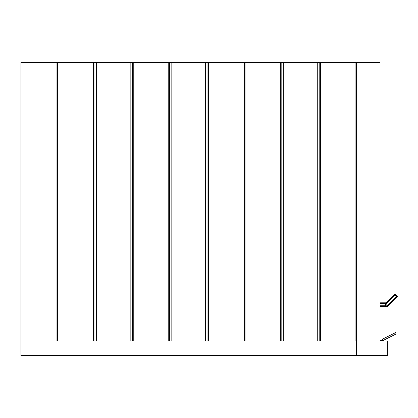 <?xml version="1.0" encoding="UTF-8"?>
<svg xmlns="http://www.w3.org/2000/svg" width="418" height="418" viewBox="0 0 418 418"><rect width="100%" height="100%" fill="white"/><g stroke="black" fill="none" stroke-linecap="round" stroke-linejoin="round"><path stroke-width="0.63" d="M280.353 340.926L280.353 62.418L317.732 62.418L317.732 340.926M283.284 62.418L283.284 340.926M280.353 62.418L245.904 62.418L245.904 340.926M205.593 340.926L205.593 62.418L242.973 62.418L242.973 340.926M208.525 62.418L208.525 340.926M205.593 62.418L171.15 62.418L171.15 340.926M130.839 340.926L130.839 62.418L168.214 62.418L168.214 340.926M133.77 62.418L133.77 340.926M130.839 62.418L96.391 62.418L96.391 340.926M56.08 340.926L56.08 62.418L93.46 62.418L93.46 340.926M59.011 62.418L59.011 340.926M317.732 62.418L355.107 62.418L355.107 340.926M320.663 62.418L320.663 340.926M56.08 62.418L20.9 62.418L20.9 340.926L356.575 340.926L356.575 62.418L380.03 62.418L380.025 339.092M93.46 62.418L96.391 62.418M168.214 62.418L171.15 62.418M242.973 62.418L245.904 62.418M355.107 62.418L356.575 62.418M357.996 340.926L357.996 62.418M57.548 62.418L57.548 340.926M94.923 62.418L94.923 340.926M132.302 62.418L132.302 340.926M169.682 62.418L169.682 340.926M207.062 62.418L207.062 340.926M244.441 62.418L244.441 340.926M281.816 62.418L281.816 340.926M319.195 62.418L319.195 340.926M356.575 355.582L387.355 355.582L387.355 340.926L356.575 340.926L356.575 355.582L20.9 355.582L20.9 340.926M384.968 304.189A0.731 0.731 0 0 1 385.182 303.672L387.251 305.746L386.734 306.263L385.182 304.706A0.731 0.731 0 0 1 385.182 303.672L394.508 294.345L395.026 294.862L385.182 304.706A0.731 0.731 0 0 1 384.968 304.189A0.731 0.731 0 0 0 385.182 304.706M380.03 302.815L386.039 302.815L380.03 302.815L386.039 302.815L385.307 303.546L394.508 294.345A0.731 0.731 0 0 1 395.543 294.345L397.1 295.897A0.731 0.731 0 0 1 397.1 296.937L387.773 306.263A0.731 0.731 0 0 1 387.251 306.478L380.03 306.478L387.251 306.478A0.731 0.731 0 0 1 386.734 306.263A0.731 0.731 0 0 0 387.251 306.478L380.03 306.478M385.182 303.672L380.03 303.546M397.1 295.897A0.731 0.731 0 0 1 397.1 296.937A0.731 0.731 0 0 0 397.1 295.897A0.731 0.731 0 0 1 397.1 296.937A0.731 0.731 0 0 0 397.1 295.897L395.543 294.345A0.731 0.731 0 0 0 395.026 294.131A0.731 0.731 0 0 1 395.543 294.345L395.026 294.862L396.583 296.414L397.1 295.897A0.731 0.731 0 0 1 397.1 296.937L396.583 296.414L387.251 305.746L387.773 306.263A0.731 0.731 0 0 1 387.251 306.478M380.025 340.56L382.961 340.56L396.154 333.961L395.496 332.65L382.616 339.092L380.03 339.092M382.224 339.092L382.961 340.56M380.025 340.926L380.025 62.418L380.025 340.926M394.508 294.345A0.731 0.731 0 0 1 395.543 294.345M380.03 305.746L386.216 305.746"/></g></svg>
